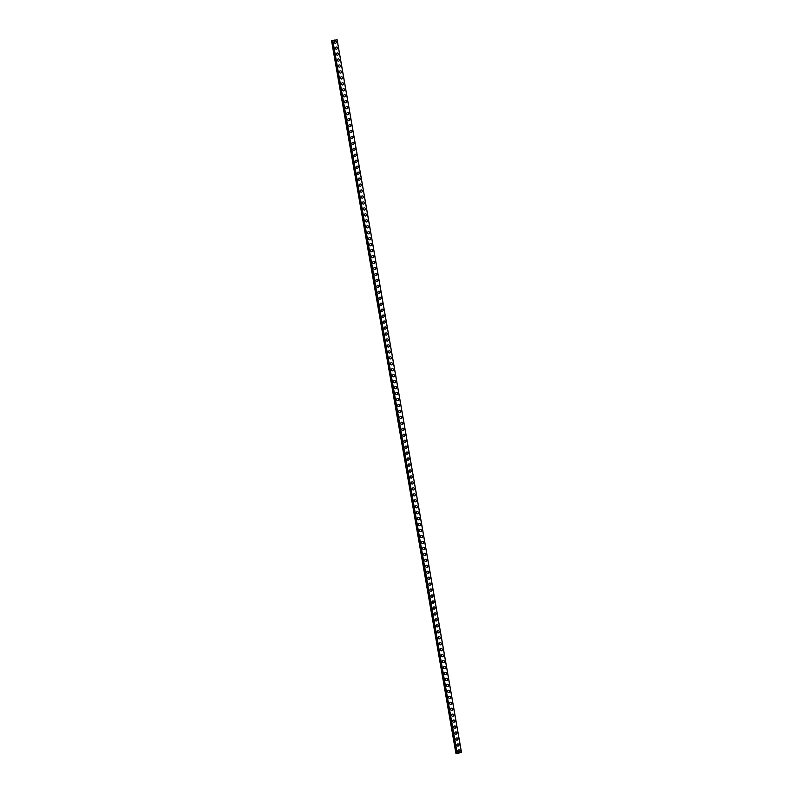 <?xml version="1.0" encoding="UTF-8"?>
<svg xmlns="http://www.w3.org/2000/svg" width="793" height="793" viewBox="0 0 793 793"><rect width="100%" height="100%" fill="white"/><g stroke="black" fill="none" stroke-linecap="round" stroke-linejoin="round"><path stroke-width="1.19" d="M459.078 749.831A1.11 1.071 -85.2 0 1 460.039 750.733A1.11 1.071 -85.2 0 1 458.899 752.042A1.11 1.071 -85.2 0 1 457.938 751.14A1.11 1.071 -85.2 0 1 459.078 749.831A1.11 1.071 -85.2 0 1 460.039 750.733A1.11 1.071 -85.2 0 1 458.899 752.042M458.047 743.874A1.11 1.071 -85.2 0 1 458.998 744.776A1.11 1.071 -85.2 0 1 457.858 746.084A1.11 1.071 -85.2 0 1 456.897 745.182A1.11 1.071 -85.2 0 1 458.047 743.874A1.11 1.071 -85.2 0 1 458.998 744.776A1.11 1.071 -85.2 0 1 457.858 746.084M457.006 737.916A1.11 1.071 -85.2 0 1 457.957 738.818A1.11 1.071 -85.2 0 1 456.818 740.127A1.11 1.071 -85.2 0 1 455.856 739.235A1.11 1.071 -85.2 0 1 457.006 737.916A1.11 1.071 -85.2 0 1 457.957 738.818A1.11 1.071 -85.2 0 1 456.818 740.127M455.965 731.959A1.11 1.071 -85.2 0 1 456.917 732.861A1.11 1.071 -85.2 0 1 455.777 734.179A1.11 1.071 -85.2 0 1 454.825 733.277A1.11 1.071 -85.2 0 1 455.965 731.959A1.11 1.071 -85.2 0 1 456.917 732.861A1.11 1.071 -85.2 0 1 455.777 734.179M454.924 726.001A1.11 1.071 -85.2 0 1 455.876 726.903A1.11 1.071 -85.2 0 1 454.736 728.222A1.11 1.071 -85.2 0 1 453.784 727.32A1.11 1.071 -85.2 0 1 454.924 726.001A1.11 1.071 -85.2 0 1 455.876 726.903A1.11 1.071 -85.2 0 1 454.736 728.222M453.883 720.044A1.11 1.071 -85.2 0 1 454.845 720.946A1.11 1.071 -85.2 0 1 453.695 722.264A1.11 1.071 -85.2 0 1 452.744 721.362A1.11 1.071 -85.2 0 1 453.883 720.044A1.11 1.071 -85.2 0 1 454.845 720.946A1.11 1.071 -85.2 0 1 453.695 722.264M452.843 714.096A1.11 1.071 -85.2 0 1 453.804 714.989A1.11 1.071 -85.2 0 1 452.654 716.307A1.11 1.071 -85.2 0 1 451.703 715.405A1.11 1.071 -85.2 0 1 452.843 714.096A1.11 1.071 -85.2 0 1 453.804 714.989A1.11 1.071 -85.2 0 1 452.654 716.307M451.802 708.139A1.11 1.071 -85.2 0 1 452.763 709.041A1.11 1.071 -85.2 0 1 451.623 710.35A1.11 1.071 -85.2 0 1 450.662 709.448A1.11 1.071 -85.2 0 1 451.802 708.139A1.11 1.071 -85.2 0 1 452.763 709.041A1.11 1.071 -85.2 0 1 451.623 710.35M450.761 702.182A1.11 1.071 -85.2 0 1 451.723 703.084A1.11 1.071 -85.2 0 1 450.583 704.392A1.11 1.071 -85.2 0 1 449.621 703.49A1.11 1.071 -85.2 0 1 450.771 702.182A1.11 1.071 -85.2 0 1 451.723 703.084A1.11 1.071 -85.2 0 1 450.583 704.392M449.73 696.224A1.11 1.071 -85.2 0 1 450.682 697.126A1.11 1.071 -85.2 0 1 449.542 698.435A1.11 1.071 -85.2 0 1 448.58 697.543A1.11 1.071 -85.2 0 1 449.73 696.224A1.11 1.071 -85.2 0 1 450.682 697.126A1.11 1.071 -85.2 0 1 449.542 698.435M448.689 690.267A1.11 1.071 -85.2 0 1 449.641 691.169A1.11 1.071 -85.2 0 1 448.501 692.487A1.11 1.071 -85.2 0 1 447.549 691.585A1.11 1.071 -85.2 0 1 448.689 690.267A1.11 1.071 -85.2 0 1 449.641 691.169A1.11 1.071 -85.2 0 1 448.501 692.487M447.649 684.309A1.11 1.071 -85.2 0 1 448.6 685.211A1.11 1.071 -85.2 0 1 447.46 686.53A1.11 1.071 -85.2 0 1 446.509 685.628A1.11 1.071 -85.2 0 1 447.649 684.309A1.11 1.071 -85.2 0 1 448.6 685.211A1.11 1.071 -85.2 0 1 447.46 686.53M446.608 678.352A1.11 1.071 -85.2 0 1 447.559 679.254A1.11 1.071 -85.2 0 1 446.419 680.572A1.11 1.071 -85.2 0 1 445.468 679.67A1.11 1.071 -85.2 0 1 446.608 678.352A1.11 1.071 -85.2 0 1 447.569 679.254A1.11 1.071 -85.2 0 1 446.419 680.572M445.567 672.405A1.11 1.071 -85.2 0 1 446.528 673.297A1.11 1.071 -85.2 0 1 445.379 674.615A1.11 1.071 -85.2 0 1 444.427 673.713A1.11 1.071 -85.2 0 1 445.567 672.405A1.11 1.071 -85.2 0 1 446.528 673.297A1.11 1.071 -85.2 0 1 445.379 674.615M444.526 666.447A1.11 1.071 -85.2 0 1 445.488 667.349A1.11 1.071 -85.2 0 1 444.348 668.658A1.11 1.071 -85.2 0 1 443.386 667.756A1.11 1.071 -85.2 0 1 444.526 666.447A1.11 1.071 -85.2 0 1 445.488 667.349A1.11 1.071 -85.2 0 1 444.348 668.658M443.485 660.49A1.11 1.071 -85.2 0 1 444.447 661.392A1.11 1.071 -85.2 0 1 443.307 662.7A1.11 1.071 -85.2 0 1 442.345 661.798A1.11 1.071 -85.2 0 1 443.485 660.49A1.11 1.071 -85.2 0 1 444.447 661.392A1.11 1.071 -85.2 0 1 443.307 662.7M442.454 654.532A1.11 1.071 -85.2 0 1 443.406 655.434A1.11 1.071 -85.2 0 1 442.266 656.743A1.11 1.071 -85.2 0 1 441.304 655.851A1.11 1.071 -85.2 0 1 442.454 654.532A1.11 1.071 -85.2 0 1 443.406 655.434A1.11 1.071 -85.2 0 1 442.266 656.743M441.414 648.575A1.11 1.071 -85.2 0 1 442.365 649.477A1.11 1.071 -85.2 0 1 441.225 650.795A1.11 1.071 -85.2 0 1 440.264 649.893A1.11 1.071 -85.2 0 1 441.414 648.575A1.11 1.071 -85.2 0 1 442.365 649.477A1.11 1.071 -85.2 0 1 441.225 650.795M440.373 642.617A1.11 1.071 -85.2 0 1 441.324 643.519A1.11 1.071 -85.2 0 1 440.184 644.838A1.11 1.071 -85.2 0 1 439.233 643.936A1.11 1.071 -85.2 0 1 440.373 642.617A1.11 1.071 -85.2 0 1 441.324 643.519A1.11 1.071 -85.2 0 1 440.184 644.838M439.332 636.66A1.11 1.071 -85.2 0 1 440.284 637.562A1.11 1.071 -85.2 0 1 439.144 638.88A1.11 1.071 -85.2 0 1 438.192 637.978A1.11 1.071 -85.2 0 1 439.332 636.66A1.11 1.071 -85.2 0 1 440.284 637.562A1.11 1.071 -85.2 0 1 439.144 638.88M438.291 630.713A1.11 1.071 -85.2 0 1 439.253 631.605A1.11 1.071 -85.2 0 1 438.103 632.923A1.11 1.071 -85.2 0 1 437.151 632.021A1.11 1.071 -85.2 0 1 438.291 630.713A1.11 1.071 -85.2 0 1 439.253 631.605A1.11 1.071 -85.2 0 1 438.103 632.923M437.25 624.755A1.11 1.071 -85.2 0 1 438.212 625.657A1.11 1.071 -85.2 0 1 437.062 626.966A1.11 1.071 -85.2 0 1 436.11 626.064A1.11 1.071 -85.2 0 1 437.25 624.755A1.11 1.071 -85.2 0 1 438.212 625.657A1.11 1.071 -85.2 0 1 437.062 626.966M436.209 618.798A1.11 1.071 -85.2 0 1 437.171 619.7A1.11 1.071 -85.2 0 1 436.031 621.008A1.11 1.071 -85.2 0 1 435.07 620.106A1.11 1.071 -85.2 0 1 436.209 618.798A1.11 1.071 -85.2 0 1 437.171 619.7A1.11 1.071 -85.2 0 1 436.031 621.008M435.169 612.84A1.11 1.071 -85.2 0 1 436.13 613.742A1.11 1.071 -85.2 0 1 434.99 615.051A1.11 1.071 -85.2 0 1 434.029 614.159A1.11 1.071 -85.2 0 1 435.179 612.84A1.11 1.071 -85.2 0 1 436.13 613.742A1.11 1.071 -85.2 0 1 434.99 615.051M434.138 606.883A1.11 1.071 -85.2 0 1 435.089 607.785A1.11 1.071 -85.2 0 1 433.949 609.103A1.11 1.071 -85.2 0 1 432.988 608.201A1.11 1.071 -85.2 0 1 434.138 606.883A1.11 1.071 -85.2 0 1 435.089 607.785A1.11 1.071 -85.2 0 1 433.949 609.103M433.097 600.925A1.11 1.071 -85.2 0 1 434.049 601.828A1.11 1.071 -85.2 0 1 432.909 603.146A1.11 1.071 -85.2 0 1 431.957 602.244A1.11 1.071 -85.2 0 1 433.097 600.925A1.11 1.071 -85.2 0 1 434.049 601.828A1.11 1.071 -85.2 0 1 432.909 603.146M432.056 594.968A1.11 1.071 -85.2 0 1 433.008 595.87A1.11 1.071 -85.2 0 1 431.868 597.188A1.11 1.071 -85.2 0 1 430.916 596.286A1.11 1.071 -85.2 0 1 432.056 594.968A1.11 1.071 -85.2 0 1 433.008 595.87A1.11 1.071 -85.2 0 1 431.868 597.188M431.015 589.021A1.11 1.071 -85.2 0 1 431.977 589.913A1.11 1.071 -85.2 0 1 430.827 591.231A1.11 1.071 -85.2 0 1 429.875 590.329A1.11 1.071 -85.2 0 1 431.015 589.021A1.11 1.071 -85.2 0 1 431.977 589.913A1.11 1.071 -85.2 0 1 430.827 591.231M429.975 583.063A1.11 1.071 -85.2 0 1 430.936 583.965A1.11 1.071 -85.2 0 1 429.786 585.274A1.11 1.071 -85.2 0 1 428.835 584.372A1.11 1.071 -85.2 0 1 429.975 583.063A1.11 1.071 -85.2 0 1 430.936 583.965A1.11 1.071 -85.2 0 1 429.786 585.274M428.934 577.106A1.11 1.071 -85.2 0 1 429.895 578.008A1.11 1.071 -85.2 0 1 428.755 579.316A1.11 1.071 -85.2 0 1 427.794 578.414A1.11 1.071 -85.2 0 1 428.934 577.106A1.11 1.071 -85.2 0 1 429.895 578.008A1.11 1.071 -85.2 0 1 428.755 579.316M427.893 571.148A1.11 1.071 -85.2 0 1 428.854 572.05A1.11 1.071 -85.2 0 1 427.714 573.359A1.11 1.071 -85.2 0 1 426.753 572.467A1.11 1.071 -85.2 0 1 427.893 571.148A1.11 1.071 -85.2 0 1 428.854 572.05A1.11 1.071 -85.2 0 1 427.714 573.359M426.862 565.191A1.11 1.071 -85.2 0 1 427.814 566.093A1.11 1.071 -85.2 0 1 426.674 567.411A1.11 1.071 -85.2 0 1 425.712 566.509A1.11 1.071 -85.2 0 1 426.862 565.191A1.11 1.071 -85.2 0 1 427.814 566.093A1.11 1.071 -85.2 0 1 426.674 567.411M425.821 559.234A1.11 1.071 -85.2 0 1 426.773 560.136A1.11 1.071 -85.2 0 1 425.633 561.454A1.11 1.071 -85.2 0 1 424.671 560.552A1.11 1.071 -85.2 0 1 425.821 559.234A1.11 1.071 -85.2 0 1 426.773 560.136A1.11 1.071 -85.2 0 1 425.633 561.454M424.78 553.276A1.11 1.071 -85.2 0 1 425.732 554.178A1.11 1.071 -85.2 0 1 424.592 555.496A1.11 1.071 -85.2 0 1 423.64 554.594A1.11 1.071 -85.2 0 1 424.78 553.276A1.11 1.071 -85.2 0 1 425.732 554.178A1.11 1.071 -85.2 0 1 424.592 555.496M423.74 547.329A1.11 1.071 -85.2 0 1 424.691 548.221A1.11 1.071 -85.2 0 1 423.551 549.539A1.11 1.071 -85.2 0 1 422.6 548.637A1.11 1.071 -85.2 0 1 423.74 547.329A1.11 1.071 -85.2 0 1 424.691 548.221A1.11 1.071 -85.2 0 1 423.551 549.539M422.699 541.371A1.11 1.071 -85.2 0 1 423.66 542.273A1.11 1.071 -85.2 0 1 422.51 543.582A1.11 1.071 -85.2 0 1 421.559 542.68A1.11 1.071 -85.2 0 1 422.699 541.371A1.11 1.071 -85.2 0 1 423.66 542.273A1.11 1.071 -85.2 0 1 422.51 543.582M421.658 535.414A1.11 1.071 -85.2 0 1 422.619 536.316A1.11 1.071 -85.2 0 1 421.47 537.624A1.11 1.071 -85.2 0 1 420.518 536.722A1.11 1.071 -85.2 0 1 421.658 535.414A1.11 1.071 -85.2 0 1 422.619 536.316A1.11 1.071 -85.2 0 1 421.47 537.624M420.617 529.456A1.11 1.071 -85.2 0 1 421.579 530.358A1.11 1.071 -85.2 0 1 420.439 531.667A1.11 1.071 -85.2 0 1 419.477 530.775A1.11 1.071 -85.2 0 1 420.617 529.456A1.11 1.071 -85.2 0 1 421.579 530.358A1.11 1.071 -85.2 0 1 420.439 531.667M419.576 523.499A1.11 1.071 -85.2 0 1 420.538 524.401A1.11 1.071 -85.2 0 1 419.398 525.719A1.11 1.071 -85.2 0 1 418.436 524.817A1.11 1.071 -85.2 0 1 419.586 523.499A1.11 1.071 -85.2 0 1 420.538 524.401A1.11 1.071 -85.2 0 1 419.398 525.719M418.545 517.542A1.11 1.071 -85.2 0 1 419.497 518.444A1.11 1.071 -85.2 0 1 418.357 519.762A1.11 1.071 -85.2 0 1 417.396 518.86A1.11 1.071 -85.2 0 1 418.545 517.542A1.11 1.071 -85.2 0 1 419.497 518.444A1.11 1.071 -85.2 0 1 418.357 519.762M417.505 511.584A1.11 1.071 -85.2 0 1 418.456 512.486A1.11 1.071 -85.2 0 1 417.316 513.805A1.11 1.071 -85.2 0 1 416.365 512.902A1.11 1.071 -85.2 0 1 417.505 511.584A1.11 1.071 -85.2 0 1 418.456 512.486A1.11 1.071 -85.2 0 1 417.316 513.805M416.464 505.637A1.11 1.071 -85.2 0 1 417.415 506.529A1.11 1.071 -85.2 0 1 416.275 507.847A1.11 1.071 -85.2 0 1 415.324 506.945A1.11 1.071 -85.2 0 1 416.464 505.637A1.11 1.071 -85.2 0 1 417.415 506.529A1.11 1.071 -85.2 0 1 416.275 507.847M415.423 499.679A1.11 1.071 -85.2 0 1 416.384 500.581A1.11 1.071 -85.2 0 1 415.235 501.89A1.11 1.071 -85.2 0 1 414.283 500.988A1.11 1.071 -85.2 0 1 415.423 499.679A1.11 1.071 -85.2 0 1 416.384 500.581A1.11 1.071 -85.2 0 1 415.235 501.89M414.382 493.722A1.11 1.071 -85.2 0 1 415.344 494.624A1.11 1.071 -85.2 0 1 414.194 495.932A1.11 1.071 -85.2 0 1 413.242 495.03A1.11 1.071 -85.2 0 1 414.382 493.722A1.11 1.071 -85.2 0 1 415.344 494.624A1.11 1.071 -85.2 0 1 414.194 495.932M413.341 487.764A1.11 1.071 -85.2 0 1 414.303 488.666A1.11 1.071 -85.2 0 1 413.163 489.975A1.11 1.071 -85.2 0 1 412.201 489.083A1.11 1.071 -85.2 0 1 413.341 487.764A1.11 1.071 -85.2 0 1 414.303 488.666A1.11 1.071 -85.2 0 1 413.163 489.975M412.301 481.807A1.11 1.071 -85.2 0 1 413.262 482.709A1.11 1.071 -85.2 0 1 412.122 484.027A1.11 1.071 -85.2 0 1 411.161 483.125A1.11 1.071 -85.2 0 1 412.301 481.807A1.11 1.071 -85.2 0 1 413.262 482.709A1.11 1.071 -85.2 0 1 412.122 484.027M411.27 475.85A1.11 1.071 -85.2 0 1 412.221 476.752A1.11 1.071 -85.2 0 1 411.081 478.07A1.11 1.071 -85.2 0 1 410.12 477.168A1.11 1.071 -85.2 0 1 411.27 475.85A1.11 1.071 -85.2 0 1 412.221 476.752A1.11 1.071 -85.2 0 1 411.081 478.07M410.229 469.892A1.11 1.071 -85.2 0 1 411.18 470.794A1.11 1.071 -85.2 0 1 410.04 472.113A1.11 1.071 -85.2 0 1 409.079 471.211A1.11 1.071 -85.2 0 1 410.229 469.892A1.11 1.071 -85.2 0 1 411.18 470.794A1.11 1.071 -85.2 0 1 410.04 472.113M409.188 463.945A1.11 1.071 -85.2 0 1 410.14 464.837A1.11 1.071 -85.2 0 1 409 466.155A1.11 1.071 -85.2 0 1 408.048 465.253A1.11 1.071 -85.2 0 1 409.188 463.945A1.11 1.071 -85.2 0 1 410.14 464.837A1.11 1.071 -85.2 0 1 409 466.155M408.147 457.987A1.11 1.071 -85.2 0 1 409.099 458.889A1.11 1.071 -85.2 0 1 407.959 460.198A1.11 1.071 -85.2 0 1 407.007 459.296A1.11 1.071 -85.2 0 1 408.147 457.987A1.11 1.071 -85.2 0 1 409.109 458.889A1.11 1.071 -85.2 0 1 407.959 460.198M407.106 452.03A1.11 1.071 -85.2 0 1 408.068 452.932A1.11 1.071 -85.2 0 1 406.918 454.24A1.11 1.071 -85.2 0 1 405.966 453.338A1.11 1.071 -85.2 0 1 407.106 452.03A1.11 1.071 -85.2 0 1 408.068 452.932A1.11 1.071 -85.2 0 1 406.918 454.24M406.066 446.072A1.11 1.071 -85.2 0 1 407.027 446.974A1.11 1.071 -85.2 0 1 405.877 448.283A1.11 1.071 -85.2 0 1 404.926 447.391A1.11 1.071 -85.2 0 1 406.066 446.072A1.11 1.071 -85.2 0 1 407.027 446.974A1.11 1.071 -85.2 0 1 405.887 448.283M405.025 440.115A1.11 1.071 -85.2 0 1 405.986 441.017A1.11 1.071 -85.2 0 1 404.846 442.335A1.11 1.071 -85.2 0 1 403.885 441.433A1.11 1.071 -85.2 0 1 405.025 440.115A1.11 1.071 -85.2 0 1 405.986 441.017A1.11 1.071 -85.2 0 1 404.846 442.335M403.984 434.158A1.11 1.071 -85.2 0 1 404.945 435.06A1.11 1.071 -85.2 0 1 403.806 436.378A1.11 1.071 -85.2 0 1 402.844 435.476A1.11 1.071 -85.2 0 1 403.994 434.158A1.11 1.071 -85.2 0 1 404.945 435.06A1.11 1.071 -85.2 0 1 403.806 436.378M402.953 428.2A1.11 1.071 -85.2 0 1 403.905 429.102A1.11 1.071 -85.2 0 1 402.765 430.421A1.11 1.071 -85.2 0 1 401.803 429.519A1.11 1.071 -85.2 0 1 402.953 428.2A1.11 1.071 -85.2 0 1 403.905 429.102A1.11 1.071 -85.2 0 1 402.765 430.421M401.912 422.253A1.11 1.071 -85.2 0 1 402.864 423.145A1.11 1.071 -85.2 0 1 401.724 424.463A1.11 1.071 -85.2 0 1 400.772 423.561A1.11 1.071 -85.2 0 1 401.912 422.253A1.11 1.071 -85.2 0 1 402.864 423.145A1.11 1.071 -85.2 0 1 401.724 424.463M400.871 416.295A1.11 1.071 -85.2 0 1 401.823 417.197A1.11 1.071 -85.2 0 1 400.683 418.506A1.11 1.071 -85.2 0 1 399.731 417.604A1.11 1.071 -85.2 0 1 400.871 416.295A1.11 1.071 -85.2 0 1 401.823 417.197A1.11 1.071 -85.2 0 1 400.683 418.506M399.831 410.338A1.11 1.071 -85.2 0 1 400.792 411.24A1.11 1.071 -85.2 0 1 399.642 412.548A1.11 1.071 -85.2 0 1 398.691 411.646A1.11 1.071 -85.2 0 1 399.831 410.338A1.11 1.071 -85.2 0 1 400.792 411.24A1.11 1.071 -85.2 0 1 399.642 412.548M398.79 404.38A1.11 1.071 -85.2 0 1 399.751 405.282A1.11 1.071 -85.2 0 1 398.601 406.591A1.11 1.071 -85.2 0 1 397.65 405.699A1.11 1.071 -85.2 0 1 398.79 404.38A1.11 1.071 -85.2 0 1 399.751 405.282A1.11 1.071 -85.2 0 1 398.601 406.591M397.749 398.423A1.11 1.071 -85.2 0 1 398.71 399.325A1.11 1.071 -85.2 0 1 397.571 400.643A1.11 1.071 -85.2 0 1 396.609 399.741A1.11 1.071 -85.2 0 1 397.749 398.423A1.11 1.071 -85.2 0 1 398.71 399.325A1.11 1.071 -85.2 0 1 397.571 400.643M396.708 392.466A1.11 1.071 -85.2 0 1 397.67 393.368A1.11 1.071 -85.2 0 1 396.53 394.686A1.11 1.071 -85.2 0 1 395.568 393.784A1.11 1.071 -85.2 0 1 396.708 392.466A1.11 1.071 -85.2 0 1 397.67 393.368A1.11 1.071 -85.2 0 1 396.53 394.686M395.677 386.508A1.11 1.071 -85.2 0 1 396.629 387.41A1.11 1.071 -85.2 0 1 395.489 388.729A1.11 1.071 -85.2 0 1 394.527 387.827A1.11 1.071 -85.2 0 1 395.677 386.508A1.11 1.071 -85.2 0 1 396.629 387.41A1.11 1.071 -85.2 0 1 395.489 388.729M394.636 380.561A1.11 1.071 -85.2 0 1 395.588 381.453A1.11 1.071 -85.2 0 1 394.448 382.771A1.11 1.071 -85.2 0 1 393.487 381.869A1.11 1.071 -85.2 0 1 394.636 380.561A1.11 1.071 -85.2 0 1 395.588 381.453A1.11 1.071 -85.2 0 1 394.448 382.771M393.596 374.603A1.11 1.071 -85.2 0 1 394.547 375.505A1.11 1.071 -85.2 0 1 393.407 376.814A1.11 1.071 -85.2 0 1 392.456 375.912A1.11 1.071 -85.2 0 1 393.596 374.603A1.11 1.071 -85.2 0 1 394.547 375.505A1.11 1.071 -85.2 0 1 393.407 376.814M392.555 368.646A1.11 1.071 -85.2 0 1 393.506 369.548A1.11 1.071 -85.2 0 1 392.366 370.856A1.11 1.071 -85.2 0 1 391.415 369.954A1.11 1.071 -85.2 0 1 392.555 368.646A1.11 1.071 -85.2 0 1 393.516 369.548A1.11 1.071 -85.2 0 1 392.366 370.856M391.514 362.688A1.11 1.071 -85.2 0 1 392.476 363.591A1.11 1.071 -85.2 0 1 391.326 364.899A1.11 1.071 -85.2 0 1 390.374 364.007A1.11 1.071 -85.2 0 1 391.514 362.688A1.11 1.071 -85.2 0 1 392.476 363.591A1.11 1.071 -85.2 0 1 391.326 364.899M390.473 356.731A1.11 1.071 -85.2 0 1 391.435 357.633A1.11 1.071 -85.2 0 1 390.285 358.951A1.11 1.071 -85.2 0 1 389.333 358.049A1.11 1.071 -85.2 0 1 390.473 356.731A1.11 1.071 -85.2 0 1 391.435 357.633A1.11 1.071 -85.2 0 1 390.295 358.951M389.432 350.774A1.11 1.071 -85.2 0 1 390.394 351.676A1.11 1.071 -85.2 0 1 389.254 352.994A1.11 1.071 -85.2 0 1 388.292 352.092A1.11 1.071 -85.2 0 1 389.432 350.774A1.11 1.071 -85.2 0 1 390.394 351.676A1.11 1.071 -85.2 0 1 389.254 352.994M388.401 344.816A1.11 1.071 -85.2 0 1 389.353 345.718A1.11 1.071 -85.2 0 1 388.213 347.037A1.11 1.071 -85.2 0 1 387.252 346.135A1.11 1.071 -85.2 0 1 388.401 344.816A1.11 1.071 -85.2 0 1 389.353 345.718A1.11 1.071 -85.2 0 1 388.213 347.037M387.361 338.869A1.11 1.071 -85.2 0 1 388.312 339.761A1.11 1.071 -85.2 0 1 387.172 341.079A1.11 1.071 -85.2 0 1 386.211 340.177A1.11 1.071 -85.2 0 1 387.361 338.869A1.11 1.071 -85.2 0 1 388.312 339.761A1.11 1.071 -85.2 0 1 387.172 341.079M386.32 332.911A1.11 1.071 -85.2 0 1 387.271 333.813A1.11 1.071 -85.2 0 1 386.132 335.122A1.11 1.071 -85.2 0 1 385.18 334.22A1.11 1.071 -85.2 0 1 386.32 332.911A1.11 1.071 -85.2 0 1 387.271 333.813A1.11 1.071 -85.2 0 1 386.132 335.122M385.279 326.954A1.11 1.071 -85.2 0 1 386.231 327.856A1.11 1.071 -85.2 0 1 385.091 329.164A1.11 1.071 -85.2 0 1 384.139 328.262A1.11 1.071 -85.2 0 1 385.279 326.954A1.11 1.071 -85.2 0 1 386.231 327.856A1.11 1.071 -85.2 0 1 385.091 329.164M384.238 320.996A1.11 1.071 -85.2 0 1 385.2 321.899A1.11 1.071 -85.2 0 1 384.05 323.207A1.11 1.071 -85.2 0 1 383.098 322.315A1.11 1.071 -85.2 0 1 384.238 320.996A1.11 1.071 -85.2 0 1 385.2 321.899A1.11 1.071 -85.2 0 1 384.05 323.207M383.197 315.039A1.11 1.071 -85.2 0 1 384.159 315.941A1.11 1.071 -85.2 0 1 383.009 317.259A1.11 1.071 -85.2 0 1 382.057 316.357A1.11 1.071 -85.2 0 1 383.197 315.039A1.11 1.071 -85.2 0 1 384.159 315.941A1.11 1.071 -85.2 0 1 383.009 317.259M382.157 309.082A1.11 1.071 -85.2 0 1 383.118 309.984A1.11 1.071 -85.2 0 1 381.978 311.302A1.11 1.071 -85.2 0 1 381.017 310.4A1.11 1.071 -85.2 0 1 382.157 309.082A1.11 1.071 -85.2 0 1 383.118 309.984A1.11 1.071 -85.2 0 1 381.978 311.302M381.116 303.124A1.11 1.071 -85.2 0 1 382.077 304.026A1.11 1.071 -85.2 0 1 380.937 305.345A1.11 1.071 -85.2 0 1 379.976 304.443A1.11 1.071 -85.2 0 1 381.116 303.124A1.11 1.071 -85.2 0 1 382.077 304.026A1.11 1.071 -85.2 0 1 380.937 305.345M380.085 297.177A1.11 1.071 -85.2 0 1 381.036 298.069A1.11 1.071 -85.2 0 1 379.897 299.387A1.11 1.071 -85.2 0 1 378.935 298.485A1.11 1.071 -85.2 0 1 380.085 297.177A1.11 1.071 -85.2 0 1 381.036 298.069A1.11 1.071 -85.2 0 1 379.897 299.387M379.044 291.219A1.11 1.071 -85.2 0 1 379.996 292.121A1.11 1.071 -85.2 0 1 378.856 293.43A1.11 1.071 -85.2 0 1 377.894 292.528A1.11 1.071 -85.2 0 1 379.044 291.219A1.11 1.071 -85.2 0 1 379.996 292.121A1.11 1.071 -85.2 0 1 378.856 293.43M378.003 285.262A1.11 1.071 -85.2 0 1 378.955 286.164A1.11 1.071 -85.2 0 1 377.815 287.472A1.11 1.071 -85.2 0 1 376.863 286.57A1.11 1.071 -85.2 0 1 378.003 285.262A1.11 1.071 -85.2 0 1 378.955 286.164A1.11 1.071 -85.2 0 1 377.815 287.472M376.962 279.305A1.11 1.071 -85.2 0 1 377.914 280.207A1.11 1.071 -85.2 0 1 376.774 281.515A1.11 1.071 -85.2 0 1 375.823 280.623A1.11 1.071 -85.2 0 1 376.962 279.305A1.11 1.071 -85.2 0 1 377.924 280.207A1.11 1.071 -85.2 0 1 376.774 281.515M375.922 273.347A1.11 1.071 -85.2 0 1 376.883 274.249A1.11 1.071 -85.2 0 1 375.733 275.567A1.11 1.071 -85.2 0 1 374.782 274.665A1.11 1.071 -85.2 0 1 375.922 273.347A1.11 1.071 -85.2 0 1 376.883 274.249A1.11 1.071 -85.2 0 1 375.733 275.567M374.881 267.39A1.11 1.071 -85.2 0 1 375.842 268.292A1.11 1.071 -85.2 0 1 374.692 269.61A1.11 1.071 -85.2 0 1 373.741 268.708A1.11 1.071 -85.2 0 1 374.881 267.39A1.11 1.071 -85.2 0 1 375.842 268.292A1.11 1.071 -85.2 0 1 374.702 269.61M373.84 261.432A1.11 1.071 -85.2 0 1 374.802 262.334A1.11 1.071 -85.2 0 1 373.662 263.653A1.11 1.071 -85.2 0 1 372.7 262.751A1.11 1.071 -85.2 0 1 373.84 261.432A1.11 1.071 -85.2 0 1 374.802 262.334A1.11 1.071 -85.2 0 1 373.662 263.653M372.809 255.485A1.11 1.071 -85.2 0 1 373.761 256.377A1.11 1.071 -85.2 0 1 372.621 257.695A1.11 1.071 -85.2 0 1 371.659 256.793A1.11 1.071 -85.2 0 1 372.809 255.485A1.11 1.071 -85.2 0 1 373.761 256.377A1.11 1.071 -85.2 0 1 372.621 257.695M371.768 249.527A1.11 1.071 -85.2 0 1 372.72 250.429A1.11 1.071 -85.2 0 1 371.58 251.738A1.11 1.071 -85.2 0 1 370.618 250.836A1.11 1.071 -85.2 0 1 371.768 249.527A1.11 1.071 -85.2 0 1 372.72 250.429A1.11 1.071 -85.2 0 1 371.58 251.738M370.727 243.57A1.11 1.071 -85.2 0 1 371.679 244.472A1.11 1.071 -85.2 0 1 370.539 245.78A1.11 1.071 -85.2 0 1 369.588 244.878A1.11 1.071 -85.2 0 1 370.727 243.57A1.11 1.071 -85.2 0 1 371.679 244.472A1.11 1.071 -85.2 0 1 370.539 245.78M369.687 237.613A1.11 1.071 -85.2 0 1 370.638 238.515A1.11 1.071 -85.2 0 1 369.498 239.823A1.11 1.071 -85.2 0 1 368.547 238.931A1.11 1.071 -85.2 0 1 369.687 237.613A1.11 1.071 -85.2 0 1 370.638 238.515A1.11 1.071 -85.2 0 1 369.498 239.823M368.646 231.655A1.11 1.071 -85.2 0 1 369.607 232.557A1.11 1.071 -85.2 0 1 368.458 233.876A1.11 1.071 -85.2 0 1 367.506 232.973A1.11 1.071 -85.2 0 1 368.646 231.655A1.11 1.071 -85.2 0 1 369.607 232.557A1.11 1.071 -85.2 0 1 368.458 233.876M367.605 225.698A1.11 1.071 -85.2 0 1 368.567 226.6A1.11 1.071 -85.2 0 1 367.417 227.918A1.11 1.071 -85.2 0 1 366.465 227.016A1.11 1.071 -85.2 0 1 367.605 225.698A1.11 1.071 -85.2 0 1 368.567 226.6A1.11 1.071 -85.2 0 1 367.417 227.918M366.564 219.74A1.11 1.071 -85.2 0 1 367.526 220.642A1.11 1.071 -85.2 0 1 366.386 221.961A1.11 1.071 -85.2 0 1 365.424 221.059A1.11 1.071 -85.2 0 1 366.564 219.74A1.11 1.071 -85.2 0 1 367.526 220.642A1.11 1.071 -85.2 0 1 366.386 221.961M365.523 213.793A1.11 1.071 -85.2 0 1 366.485 214.685A1.11 1.071 -85.2 0 1 365.345 216.003A1.11 1.071 -85.2 0 1 364.384 215.101A1.11 1.071 -85.2 0 1 365.533 213.793A1.11 1.071 -85.2 0 1 366.485 214.685A1.11 1.071 -85.2 0 1 365.345 216.003M364.493 207.835A1.11 1.071 -85.2 0 1 365.444 208.737A1.11 1.071 -85.2 0 1 364.304 210.046A1.11 1.071 -85.2 0 1 363.343 209.144A1.11 1.071 -85.2 0 1 364.493 207.835A1.11 1.071 -85.2 0 1 365.444 208.737A1.11 1.071 -85.2 0 1 364.304 210.046M363.452 201.878A1.11 1.071 -85.2 0 1 364.403 202.78A1.11 1.071 -85.2 0 1 363.263 204.088A1.11 1.071 -85.2 0 1 362.312 203.186A1.11 1.071 -85.2 0 1 363.452 201.878A1.11 1.071 -85.2 0 1 364.403 202.78A1.11 1.071 -85.2 0 1 363.263 204.088M362.411 195.921A1.11 1.071 -85.2 0 1 363.363 196.823A1.11 1.071 -85.2 0 1 362.223 198.131A1.11 1.071 -85.2 0 1 361.271 197.239A1.11 1.071 -85.2 0 1 362.411 195.921A1.11 1.071 -85.2 0 1 363.363 196.823A1.11 1.071 -85.2 0 1 362.223 198.131M361.37 189.963A1.11 1.071 -85.2 0 1 362.322 190.865A1.11 1.071 -85.2 0 1 361.182 192.184A1.11 1.071 -85.2 0 1 360.23 191.282A1.11 1.071 -85.2 0 1 361.37 189.963A1.11 1.071 -85.2 0 1 362.332 190.865A1.11 1.071 -85.2 0 1 361.182 192.184M360.329 184.006A1.11 1.071 -85.2 0 1 361.291 184.908A1.11 1.071 -85.2 0 1 360.141 186.226A1.11 1.071 -85.2 0 1 359.189 185.324A1.11 1.071 -85.2 0 1 360.329 184.006A1.11 1.071 -85.2 0 1 361.291 184.908A1.11 1.071 -85.2 0 1 360.141 186.226M359.288 178.048A1.11 1.071 -85.2 0 1 360.25 178.95A1.11 1.071 -85.2 0 1 359.11 180.269A1.11 1.071 -85.2 0 1 358.149 179.367A1.11 1.071 -85.2 0 1 359.288 178.048A1.11 1.071 -85.2 0 1 360.25 178.95A1.11 1.071 -85.2 0 1 359.1 180.269M358.248 172.101A1.11 1.071 -85.2 0 1 359.209 172.993A1.11 1.071 -85.2 0 1 358.069 174.311A1.11 1.071 -85.2 0 1 357.108 173.409A1.11 1.071 -85.2 0 1 358.248 172.101A1.11 1.071 -85.2 0 1 359.209 172.993A1.11 1.071 -85.2 0 1 358.069 174.311M357.217 166.143A1.11 1.071 -85.2 0 1 358.168 167.045A1.11 1.071 -85.2 0 1 357.028 168.354A1.11 1.071 -85.2 0 1 356.067 167.452A1.11 1.071 -85.2 0 1 357.217 166.143A1.11 1.071 -85.2 0 1 358.168 167.045A1.11 1.071 -85.2 0 1 357.028 168.354M356.176 160.186A1.11 1.071 -85.2 0 1 357.128 161.088A1.11 1.071 -85.2 0 1 355.988 162.396A1.11 1.071 -85.2 0 1 355.026 161.494A1.11 1.071 -85.2 0 1 356.176 160.186A1.11 1.071 -85.2 0 1 357.128 161.088A1.11 1.071 -85.2 0 1 355.988 162.396M355.135 154.229A1.11 1.071 -85.2 0 1 356.087 155.131A1.11 1.071 -85.2 0 1 354.947 156.439A1.11 1.071 -85.2 0 1 353.995 155.547A1.11 1.071 -85.2 0 1 355.135 154.229A1.11 1.071 -85.2 0 1 356.087 155.131A1.11 1.071 -85.2 0 1 354.947 156.439M354.094 148.271A1.11 1.071 -85.2 0 1 355.046 149.173A1.11 1.071 -85.2 0 1 353.906 150.492A1.11 1.071 -85.2 0 1 352.954 149.59A1.11 1.071 -85.2 0 1 354.094 148.271A1.11 1.071 -85.2 0 1 355.046 149.173A1.11 1.071 -85.2 0 1 353.906 150.492M353.054 142.314A1.11 1.071 -85.2 0 1 354.015 143.216A1.11 1.071 -85.2 0 1 352.865 144.534A1.11 1.071 -85.2 0 1 351.914 143.632A1.11 1.071 -85.2 0 1 353.054 142.314A1.11 1.071 -85.2 0 1 354.015 143.216A1.11 1.071 -85.2 0 1 352.865 144.534M352.013 136.356A1.11 1.071 -85.2 0 1 352.974 137.258A1.11 1.071 -85.2 0 1 351.824 138.577A1.11 1.071 -85.2 0 1 350.873 137.675A1.11 1.071 -85.2 0 1 352.013 136.356A1.11 1.071 -85.2 0 1 352.974 137.258A1.11 1.071 -85.2 0 1 351.824 138.577M350.972 130.409A1.11 1.071 -85.2 0 1 351.933 131.301A1.11 1.071 -85.2 0 1 350.793 132.619A1.11 1.071 -85.2 0 1 349.832 131.717A1.11 1.071 -85.2 0 1 350.972 130.409A1.11 1.071 -85.2 0 1 351.933 131.301A1.11 1.071 -85.2 0 1 350.793 132.619M349.931 124.451A1.11 1.071 -85.2 0 1 350.893 125.353A1.11 1.071 -85.2 0 1 349.753 126.662A1.11 1.071 -85.2 0 1 348.791 125.76A1.11 1.071 -85.2 0 1 349.941 124.451A1.11 1.071 -85.2 0 1 350.893 125.353A1.11 1.071 -85.2 0 1 349.753 126.662M348.9 118.494A1.11 1.071 -85.2 0 1 349.852 119.396A1.11 1.071 -85.2 0 1 348.712 120.705A1.11 1.071 -85.2 0 1 347.75 119.802A1.11 1.071 -85.2 0 1 348.9 118.494A1.11 1.071 -85.2 0 1 349.852 119.396A1.11 1.071 -85.2 0 1 348.712 120.705M347.859 112.537A1.11 1.071 -85.2 0 1 348.811 113.439A1.11 1.071 -85.2 0 1 347.671 114.747A1.11 1.071 -85.2 0 1 346.719 113.855A1.11 1.071 -85.2 0 1 347.859 112.537A1.11 1.071 -85.2 0 1 348.811 113.439A1.11 1.071 -85.2 0 1 347.671 114.747M346.819 106.579A1.11 1.071 -85.2 0 1 347.77 107.481A1.11 1.071 -85.2 0 1 346.63 108.8A1.11 1.071 -85.2 0 1 345.679 107.898A1.11 1.071 -85.2 0 1 346.819 106.579A1.11 1.071 -85.2 0 1 347.77 107.481A1.11 1.071 -85.2 0 1 346.63 108.8M345.778 100.622A1.11 1.071 -85.2 0 1 346.729 101.524A1.11 1.071 -85.2 0 1 345.589 102.842A1.11 1.071 -85.2 0 1 344.638 101.94A1.11 1.071 -85.2 0 1 345.778 100.622A1.11 1.071 -85.2 0 1 346.739 101.524A1.11 1.071 -85.2 0 1 345.589 102.842M344.737 94.664A1.11 1.071 -85.2 0 1 345.698 95.566A1.11 1.071 -85.2 0 1 344.549 96.885A1.11 1.071 -85.2 0 1 343.597 95.983A1.11 1.071 -85.2 0 1 344.737 94.664A1.11 1.071 -85.2 0 1 345.698 95.566A1.11 1.071 -85.2 0 1 344.549 96.885M343.696 88.717A1.11 1.071 -85.2 0 1 344.658 89.609A1.11 1.071 -85.2 0 1 343.508 90.927A1.11 1.071 -85.2 0 1 342.556 90.025A1.11 1.071 -85.2 0 1 343.696 88.717A1.11 1.071 -85.2 0 1 344.658 89.609A1.11 1.071 -85.2 0 1 343.518 90.927M342.655 82.759A1.11 1.071 -85.2 0 1 343.617 83.662A1.11 1.071 -85.2 0 1 342.477 84.97A1.11 1.071 -85.2 0 1 341.515 84.068A1.11 1.071 -85.2 0 1 342.655 82.759A1.11 1.071 -85.2 0 1 343.617 83.662A1.11 1.071 -85.2 0 1 342.477 84.97M341.624 76.802A1.11 1.071 -85.2 0 1 342.576 77.704A1.11 1.071 -85.2 0 1 341.436 79.013A1.11 1.071 -85.2 0 1 340.475 78.11A1.11 1.071 -85.2 0 1 341.624 76.802A1.11 1.071 -85.2 0 1 342.576 77.704A1.11 1.071 -85.2 0 1 341.436 79.013M340.584 70.845A1.11 1.071 -85.2 0 1 341.535 71.747A1.11 1.071 -85.2 0 1 340.395 73.055A1.11 1.071 -85.2 0 1 339.434 72.153A1.11 1.071 -85.2 0 1 340.584 70.845A1.11 1.071 -85.2 0 1 341.535 71.747A1.11 1.071 -85.2 0 1 340.395 73.055M339.543 64.887A1.11 1.071 -85.2 0 1 340.494 65.789A1.11 1.071 -85.2 0 1 339.354 67.108A1.11 1.071 -85.2 0 1 338.403 66.206A1.11 1.071 -85.2 0 1 339.543 64.887A1.11 1.071 -85.2 0 1 340.494 65.789A1.11 1.071 -85.2 0 1 339.354 67.108M338.502 58.93A1.11 1.071 -85.2 0 1 339.454 59.832A1.11 1.071 -85.2 0 1 338.314 61.15A1.11 1.071 -85.2 0 1 337.362 60.248A1.11 1.071 -85.2 0 1 338.502 58.93A1.11 1.071 -85.2 0 1 339.454 59.832A1.11 1.071 -85.2 0 1 338.314 61.15M337.461 52.972A1.11 1.071 -85.2 0 1 338.423 53.874A1.11 1.071 -85.2 0 1 337.273 55.193A1.11 1.071 -85.2 0 1 336.321 54.291A1.11 1.071 -85.2 0 1 337.461 52.972A1.11 1.071 -85.2 0 1 338.423 53.874A1.11 1.071 -85.2 0 1 337.273 55.193M336.42 47.025A1.11 1.071 -85.2 0 1 337.382 47.917A1.11 1.071 -85.2 0 1 336.232 49.235A1.11 1.071 -85.2 0 1 335.28 48.333A1.11 1.071 -85.2 0 1 336.42 47.025A1.11 1.071 -85.2 0 1 337.382 47.917A1.11 1.071 -85.2 0 1 336.232 49.235M335.38 41.067A1.11 1.071 -85.2 0 1 336.341 41.97A1.11 1.071 -85.2 0 1 335.201 43.278A1.11 1.071 -85.2 0 1 334.24 42.376A1.11 1.071 -85.2 0 1 335.38 41.067A1.11 1.071 -85.2 0 1 336.341 41.97A1.11 1.071 -85.2 0 1 335.201 43.278M335.062 40.017L334.299 40.086M334.131 40.175L333.615 40.274M333.397 40.265L333.982 40.156M332.733 40.592L337.114 39.749L332.654 40.612L457.214 753.34L461.506 752.488L337.114 39.749M457.046 753.34L332.654 40.612L457.115 753.35M331.494 40.512L455.886 753.251L457.016 753.162M332.822 40.602L457.214 753.34M337.065 39.769L461.457 752.507M331.742 40.532L456.134 753.271M331.791 40.532L456.183 753.261M456.58 753.221L332.188 40.483L456.609 753.221"/></g></svg>
